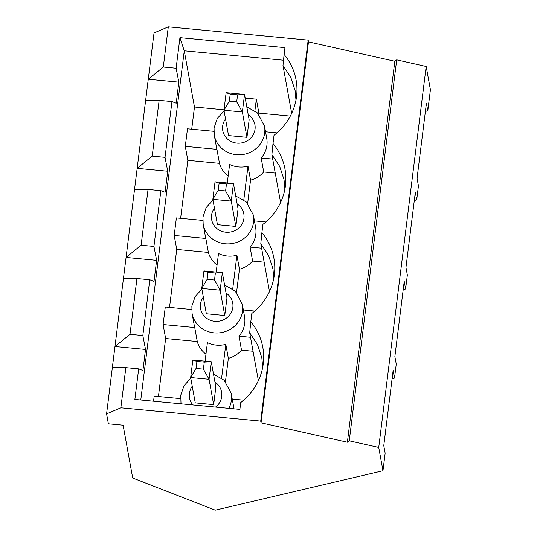 <?xml version="1.0" encoding="UTF-8"?>
<svg xmlns="http://www.w3.org/2000/svg" width="537" height="537" viewBox="0 0 537 537"><rect width="100%" height="100%" fill="white"/><g stroke="black" fill="none" stroke-linecap="round" stroke-linejoin="round"><path stroke-width="0.81" d="M196.918 361.421L196.045 368.436L190.662 377.545L195.267 402.878L213.666 404.623L209.068 379.29L190.662 377.545L192.843 360.005L211.249 361.75L209.068 379.29L203.402 369.134L204.282 362.119L196.918 361.421L192.843 360.005M213.666 404.623L215.854 387.09L211.249 361.75L204.282 362.119M196.045 368.436L203.402 369.134M208.014 272.319L207.141 279.334L201.758 288.443L206.362 313.776L224.768 315.528L220.163 290.188L201.758 288.443L203.946 270.903L222.345 272.648L220.163 290.188L214.505 280.032L215.377 273.018L208.014 272.319L203.946 270.903M224.768 315.528L226.95 297.988L222.345 272.648L215.377 273.018M207.141 279.334L214.505 280.032M219.116 183.218L218.237 190.232L212.853 199.341L217.458 224.681L235.864 226.426L231.259 201.086L212.853 199.341L215.042 181.801L233.447 183.547L231.259 201.086L225.6 190.937L226.473 183.916L219.116 183.218L215.042 181.801M235.864 226.426L238.052 208.886L233.447 183.547L226.473 183.916M218.237 190.232L225.6 190.937M230.212 94.116L229.339 101.137L223.956 110.239L228.561 135.579L246.966 137.324L242.362 111.985L223.956 110.239L226.137 92.7L244.543 94.445L242.362 111.985L236.696 101.835L237.576 94.821L230.212 94.116L226.137 92.7M246.966 137.324L249.148 119.785L244.543 94.445L237.576 94.821M229.339 101.137L236.696 101.835M120.852 407.805L260.72 421.089L261.042 422.834L347.379 442.219L349.251 440.817L378.733 447.435L382.968 470.734L215.277 510.15L132.706 478.024L123.107 425.197L108.38 423.794L106.581 413.893L120.852 407.805L125.853 367.644L112.347 367.59L106.581 413.893M178.828 82.141L176.123 68.233L179.935 37.657L284.952 47.632L284.1 54.452A60.681 57.513 169.7 0 1 296.713 95.049A60.681 57.513 169.7 0 1 274.031 135.277L273.004 143.554A60.681 57.513 169.7 0 1 285.617 184.151A60.681 57.513 169.7 0 1 262.935 224.379L261.902 232.655A60.681 57.513 169.7 0 1 274.521 273.252A60.681 57.513 169.7 0 1 251.84 313.474L250.806 321.757A60.681 57.513 169.7 0 1 263.419 362.354A60.681 57.513 169.7 0 1 240.737 402.575L239.891 409.402L134.874 399.434L138.68 368.859L142.916 370.49L145.534 349.446L142.829 335.538L149.776 279.757L154.012 281.388L156.629 260.344L153.931 246.436L160.878 190.662L165.107 192.293L167.732 171.243L165.027 157.334L171.974 101.56L176.21 103.191L178.828 82.141L148.266 79.241L154.032 32.938L168.303 26.85L308.171 40.127L260.72 421.089M168.303 26.85L163.302 67.018L176.123 68.233M138.68 368.859L125.853 367.644M283.523 60.225L184.265 50.807L179.935 37.657M280.589 202.449L271.897 154.602L273.004 143.554M295.988 100.104L295.149 90.666L290.792 77.308L282.992 65.501L284.1 54.452M291.692 113.347L282.992 65.501M284.885 189.205L284.053 179.767L279.696 166.41L271.897 154.602M217.069 265.07A25.528 24.192 169.7 0 1 208.383 252.437L205.839 238.455A25.528 24.192 169.7 0 1 205.396 236.488L203.167 224.231A25.528 24.192 169.7 0 0 232.602 243.469A25.528 24.192 169.7 0 0 253.39 215.102L246.355 202.033L235.696 195.945M253.39 215.102L255.619 227.359A25.528 24.192 169.7 0 1 250.081 247.094L252.618 261.069A25.528 24.192 169.7 0 1 239.448 269.245L236.911 255.263A25.528 24.192 169.7 0 1 218.505 253.518L216.196 272.064M171.974 101.56L159.147 100.338L152.199 156.119L137.17 168.343L114.972 346.546L130.001 334.316L136.948 278.542L123.45 278.488M159.147 100.338L145.648 100.291L137.17 168.343L167.732 171.243M149.776 279.757L136.948 278.542M156.629 260.344L126.067 257.445L141.103 245.214L153.931 246.436M403.213 289.584L405.603 289.02L404.227 281.448L394.876 356.521L396.252 364.093L394.5 378.122L393.124 370.55L383.774 445.623L385.15 453.194L382.968 470.734M273.789 278.307L272.95 268.869L268.594 255.511L260.801 243.704L261.902 232.655M392.111 378.686L394.5 378.122M205.839 238.455L174.203 235.454L176.384 217.915L202.785 220.418M253.055 351.265L241.522 350.171A25.528 24.192 169.7 0 1 228.353 358.347L225.459 381.585M250.517 337.29L238.978 336.196L241.522 350.171M243.348 309.99L254.766 311.071M239.448 269.245L236.555 292.484M236.911 255.263L232.709 288.993M205.973 354.165A25.528 24.192 169.7 0 1 197.28 341.539L194.743 327.557L163.107 324.556L165.289 307.016L191.689 309.52M197.28 341.539L165.644 338.532L163.107 324.556M194.743 327.557A25.528 24.192 169.7 0 1 194.293 325.59L192.065 313.326A25.528 24.192 169.7 0 0 221.506 332.571A25.528 24.192 169.7 0 0 242.294 304.204L235.253 291.135L224.6 285.046M228.353 358.347L225.815 344.365A25.528 24.192 169.7 0 1 207.41 342.619L205.1 361.166M242.294 304.204L244.523 316.461A25.528 24.192 169.7 0 1 238.978 336.196M269.493 291.551L260.801 243.704M258.398 380.652L249.698 332.806L250.806 321.757M262.694 367.409L261.855 357.964L257.498 344.606L249.698 332.806M191.716 129.216L194.481 107.011L184.265 50.807L140.775 399.991M153.555 401.206L154.193 396.118L180.586 398.622M158.422 396.514L165.644 338.532M169.517 307.419L176.74 249.43L174.203 235.454M180.62 218.317L187.843 160.335L185.299 146.353L187.487 128.813L213.88 131.317M145.648 100.291L148.266 79.241L163.302 67.018M308.171 40.127L308.493 41.873L394.829 61.258L396.702 59.855L426.183 66.474L430.419 89.773L427.794 110.823L426.418 103.252L417.068 178.318L418.444 185.889L416.699 199.925L415.323 192.353L405.972 267.419L407.348 274.991L405.603 289.02M426.183 66.474L378.733 447.435M396.702 59.855L349.251 440.817M394.829 61.258L347.379 442.219M308.493 41.873L261.042 422.834M142.829 335.538L130.001 334.316M160.878 190.662L148.051 189.44L141.103 245.214M145.534 349.446L114.972 346.546L112.347 367.59M425.405 111.381L427.794 110.823M414.309 200.482L416.699 199.925M165.027 157.334L152.199 156.119M275.253 173.068L263.714 171.974A25.528 24.192 169.7 0 1 250.551 180.143L247.658 203.382M148.051 189.44L134.545 189.386M245.208 98.09L256.357 99.15L258.894 113.126L290.309 116.106M258.894 113.126L258.753 114.28M228.165 175.968A25.528 24.192 169.7 0 1 219.479 163.335L187.843 160.335M264.157 262.17L252.618 261.069M208.383 252.437L176.74 249.43M227.292 182.963L229.608 164.416A25.528 24.192 169.7 0 0 248.007 166.161L250.551 180.143M219.479 163.335L216.941 149.353A25.528 24.192 169.7 0 1 216.492 147.386L214.263 135.129A25.528 24.192 169.7 0 0 243.704 154.367A25.528 24.192 169.7 0 0 264.493 126L257.451 112.931L246.798 106.85M264.493 126L266.721 138.264A25.528 24.192 169.7 0 1 261.177 157.992L263.714 171.974M216.941 149.353L185.299 146.353M256.357 99.15L254.907 110.79M272.715 159.086L261.177 157.992M265.54 131.787L276.958 132.867M194.481 107.011L224.01 109.817M261.613 248.188L250.081 247.094M254.444 220.888L265.862 221.969M248.007 166.161L243.805 199.892M225.815 344.365L221.613 378.095M232.246 399.092L243.664 400.172M228.843 408.355A25.528 24.192 169.7 0 0 231.199 393.306L233.427 405.563A25.528 24.192 169.7 0 1 233.776 408.825M226.05 293.034A16.338 15.486 169.7 0 1 231.353 312.346A16.338 15.486 169.7 0 1 212.095 320.851A16.338 15.486 169.7 0 1 200.462 304.345A16.338 15.486 169.7 0 1 203.342 297.162M192.857 404.938A16.338 15.486 169.7 0 1 189.366 393.446A16.338 15.486 169.7 0 1 192.246 386.264M214.954 382.136A16.338 15.486 169.7 0 1 215.512 407.086M181.271 403.837A25.528 24.192 169.7 0 1 180.969 402.428L180.768 395.192L184.01 385.754L190.796 378.276M237.153 203.939A16.338 15.486 169.7 0 1 242.449 223.244A16.338 15.486 169.7 0 1 223.197 231.756A16.338 15.486 169.7 0 1 211.558 215.243A16.338 15.486 169.7 0 1 214.444 208.061M248.248 114.837A16.338 15.486 169.7 0 1 253.551 134.143A16.338 15.486 169.7 0 1 234.293 142.654A16.338 15.486 169.7 0 1 222.66 126.141A16.338 15.486 169.7 0 1 225.54 118.959M201.892 289.175L195.106 296.652L191.863 306.09L192.065 313.326M231.199 393.306L224.157 380.236L213.504 374.148M224.09 110.971L217.304 118.449L214.062 127.893L214.263 135.129M212.988 200.073L206.208 207.55L202.966 216.988L203.167 224.231M181.224 403.831L180.969 402.428"/></g></svg>
